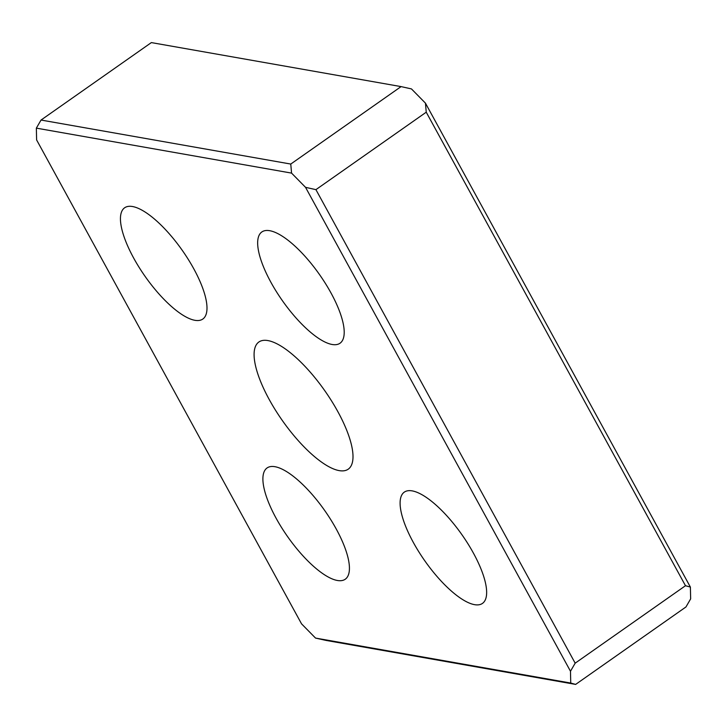 <?xml version="1.0" encoding="UTF-8"?>
<svg xmlns="http://www.w3.org/2000/svg" width="727" height="727" viewBox="0 0 727 727"><rect width="100%" height="100%" fill="white"/><g stroke="black" fill="none" stroke-linecap="round" stroke-linejoin="round"><path stroke-width="1.09" d="M413.354 542.478A68.002 22.701 54.9 0 1 404.303 492.124A68.002 22.701 54.9 0 1 473.386 553.056A68.002 22.701 54.9 0 1 482.446 603.419A68.002 22.701 54.9 0 1 413.354 542.478M336.174 528.883A68.002 22.701 54.9 0 1 345.234 579.237A68.002 22.701 54.9 0 1 276.151 518.296A68.002 22.701 54.9 0 1 267.091 467.943A68.002 22.701 54.9 0 1 336.174 528.883M330.949 292.881A68.002 22.701 -125.1 0 0 261.856 231.949A68.002 22.701 -125.1 0 0 270.917 282.303A68.002 22.701 -125.1 0 0 340 343.244A68.002 22.701 -125.1 0 0 330.949 292.881M133.704 258.13A68.002 22.701 -125.1 0 0 202.797 319.062A68.002 22.701 -125.1 0 0 193.736 268.708A68.002 22.701 -125.1 0 0 124.653 207.768A68.002 22.701 -125.1 0 0 133.704 258.13M337.846 411.636A77.707 25.945 54.9 0 1 348.206 469.197A77.707 25.945 54.9 0 1 269.244 399.55A77.707 25.945 54.9 0 1 258.894 341.99A77.707 25.945 54.9 0 1 337.846 411.636M290.764 164.057L291.563 173.108L305.54 187.33L315.927 189.647L426.24 112.194L425.449 103.143L411.464 88.921L401.077 86.604L151.352 42.593L41.039 120.046L290.764 164.057L401.077 86.604M291.563 173.108L36.35 128.134L36.614 139.929L301.551 623.857L315.536 638.079L325.923 640.396L575.648 684.407L570.74 683.053L315.536 638.079M36.35 128.134L41.039 120.046M426.24 112.194L685.488 585.717L690.386 587.071L425.449 103.143M685.488 585.717L575.175 663.169L315.927 189.647M305.54 187.33L570.486 671.248L575.175 663.169M570.486 671.248L570.74 683.053M575.648 684.407L685.961 606.954L690.65 598.866L690.386 587.071"/></g></svg>
